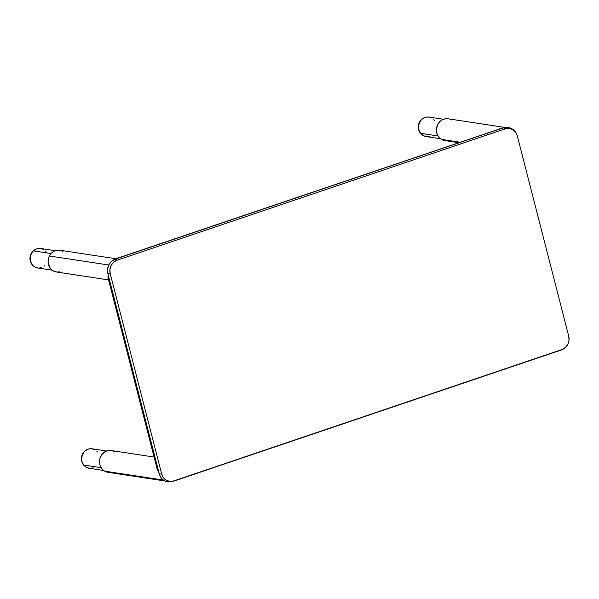 <?xml version="1.0" encoding="UTF-8"?>
<svg xmlns="http://www.w3.org/2000/svg" width="599" height="599" viewBox="0 0 599 599"><rect width="100%" height="100%" fill="white"/><g stroke="black" fill="none" stroke-linecap="round" stroke-linejoin="round"><path stroke-width="0.9" d="M500.524 128.583L499.544 128.882L500.524 128.583M117.112 258.311L498.57 129.309M116.97 258.566L501.52 128.418L116.97 258.566M157.013 465.925L157.095 468.785L158.713 471.877L108.337 275.66L108.007 277.614L109.033 279.059M168.012 481.963L172.946 481.431L367.105 415.721A10.37 3.953 -108.7 0 0 367.801 415.257L173.643 480.967A10.715 9.711 -81.4 0 1 161.648 473.936L163.362 477.598L166.245 480.218L169.854 481.401L173.643 480.967A10.37 3.953 71.3 0 1 172.946 481.431A10.37 3.953 -108.7 0 0 173.643 480.967L367.801 415.257A10.37 3.953 71.3 0 1 367.105 415.721A10.37 3.953 71.3 0 1 366.318 415.781L174.039 480.892M508.506 127.467A11.531 10.46 98.6 0 0 503.467 127.789A10.37 3.953 71.3 0 1 505.286 128.822L116.97 260.243L113.585 262.235L111.107 265.477L109.924 269.475L110.216 273.623A10.715 9.711 -81.4 0 1 116.97 260.243A10.37 3.953 -108.7 0 0 115.158 259.217A11.531 10.46 98.6 0 0 107.88 273.623A10.37 1.857 -14.4 0 0 110.216 273.623L161.648 473.936A10.37 1.857 165.6 0 1 159.304 473.929A11.531 10.46 98.6 0 0 167.855 481.94M168.147 481.978L165.182 481.177L162.576 479.462L160.562 476.976L159.304 473.929A10.37 1.857 -14.4 0 0 161.648 473.936L110.216 273.623A10.37 1.857 165.6 0 1 107.88 273.623L107.565 269.161L108.838 264.855L111.504 261.359L115.158 259.217A10.37 3.953 71.3 0 1 116.97 260.243L505.286 128.822A10.715 9.711 -81.4 0 1 517.289 135.853L515.574 132.192L512.692 129.564L509.075 128.381L505.286 128.822A10.37 3.953 -108.7 0 0 503.467 127.789L501.52 128.418L505.496 127.332L508.566 127.475M367.105 415.721L561.263 350.011A10.37 3.953 -108.7 0 0 561.959 349.539L367.801 415.257L561.959 349.539L565.351 347.547L567.822 344.305L569.005 340.307L568.721 336.159A10.715 9.711 -81.4 0 1 568.773 336.368A10.715 9.711 -81.4 0 1 567.47 344.949A10.715 9.711 -81.4 0 1 561.959 349.539A10.37 3.953 71.3 0 1 561.263 350.011A10.37 3.953 71.3 0 1 560.544 350.078L558.597 350.707M508.364 127.437C512.961 128.515 515.934 131.316 517.289 135.846A10.37 1.857 165.6 0 1 517.289 135.853L568.721 336.159A10.37 1.857 -14.4 0 0 568.721 336.151A10.37 1.857 -14.4 0 0 568.713 336.151L568.765 336.346M172.946 481.431A10.37 3.953 71.3 0 1 172.227 481.506M107.895 277.112L108.382 275.6L107.88 273.623L159.304 473.929L157.335 469.661M115.158 259.217L116.97 258.603L115.158 259.217M188.588 234.134L187.637 234.479M201.818 229.761L201.069 229.911M510.513 128.119L512.31 129.167M154.07 457.044L111.174 450.523A11.014 9.988 98.6 0 0 100.078 458.055A11.014 9.988 98.6 0 0 104.608 471.143L163.302 480.061L104.608 471.143L107.348 472.207L111.257 472.177M114.431 451.683L113.555 451.227M111.691 450.613L107.783 450.643L104.997 451.751L101.92 454.499L100.003 458.295L99.531 462.563L100.183 465.685L102.287 469.242L104.608 471.143A11.014 9.988 98.6 0 0 107.865 472.304L164.688 480.937M106.577 451.002L92.059 448.793A9.846 8.933 98.6 0 0 82.812 453.892A9.846 8.933 98.6 0 0 83.703 465.041L101.141 467.692L83.703 465.041L86.421 467.362L89.775 468.343M97.457 452.02L96.866 451.332M94.739 449.699L91.392 448.718L88.764 448.973L85.552 450.568L83.613 452.582L82.28 455.105L81.629 458.894L82.033 461.732L83.703 465.041A9.846 8.933 98.6 0 0 89.101 468.268L103.62 470.477M90.651 468.358L93.249 467.826M87.447 449.43A9.591 8.7 98.6 0 0 82.497 454.005L82.497 454.005A9.591 8.7 98.6 0 0 84.886 466.292M87.754 449.317L84.07 451.736L82.497 454.005L81.584 456.655L81.404 459.463L81.973 462.181L83.239 464.584L85.095 466.456M116.341 258.813L59.743 250.217A11.014 9.988 98.6 0 0 49.365 255.99L108.756 265.02L49.365 255.99L48.309 259.038L48.1 262.257L49.642 267.274L51.566 269.647L54.052 271.287L56.89 272.051L59.825 271.871M63.007 251.37L62.124 250.921M60.259 250.307L57.324 250.172L54.464 250.974L51.162 253.384L49.365 255.99A11.014 9.988 98.6 0 0 56.433 271.991L108.591 279.92M55.145 250.696L40.635 248.488A9.846 8.933 98.6 0 0 33.417 250.861L51.027 253.542L33.417 250.861L32.773 251.535L31.223 253.916L30.354 256.664L30.601 261.426L31.747 263.987L33.529 266.046L35.79 267.439L38.343 268.038M46.557 252.464L45.434 251.026M43.308 249.394L40.829 248.518L38.201 248.488L35.663 249.289L33.417 250.861A9.846 8.933 98.6 0 0 30.512 261.067A9.846 8.933 98.6 0 0 37.67 267.963L52.188 270.171M39.22 268.045L41.818 267.521M44.184 266.188L44.888 265.589M36.022 249.124A9.591 8.7 98.6 0 0 30.07 256.844A9.591 8.7 98.6 0 0 33.454 265.986M36.322 249.012L32.638 251.43L30.152 256.35L29.972 259.157L30.542 261.875L31.807 264.271L33.664 266.143M448.576 118.879L445.641 118.744L442.773 119.553L440.22 121.23L438.198 123.634L436.461 128.68L436.544 131.9L437.472 134.925L439.172 137.508L441.493 139.41L460.084 142.233L441.493 139.41A11.014 9.988 98.6 0 0 444.75 140.57L458.729 142.697M504.882 127.422L448.059 118.789A11.014 9.988 98.6 0 0 436.963 126.322A11.014 9.988 98.6 0 0 441.493 139.41L444.233 140.473L448.142 140.443M451.317 119.95L450.441 119.493M431.624 117.966L429.146 117.097L426.518 117.06L423.972 117.868L421.733 119.441L419.981 121.642L418.671 125.243L418.566 128.126L419.225 130.896L420.588 133.315L438.026 135.958L420.588 133.315A9.846 8.933 98.6 0 0 425.986 136.535L440.505 138.743M443.462 119.268L428.944 117.067A9.846 8.933 98.6 0 0 419.697 122.159A9.846 8.933 98.6 0 0 420.588 133.315L423.306 135.636L426.66 136.609M427.536 136.624L430.134 136.093M434.342 120.287L433.751 119.598M424.332 117.696A9.591 8.7 98.6 0 0 419.382 122.271L419.382 122.271A9.591 8.7 98.6 0 0 421.771 134.565M424.639 117.591L422.302 118.804L420.363 120.706L418.469 124.921L418.289 127.729L418.858 130.447L420.124 132.851L421.981 134.723M107.955 277.427L157.17 469.122M561.263 350.011C563.921 349.075 565.988 347.398 567.455 344.987"/></g></svg>
